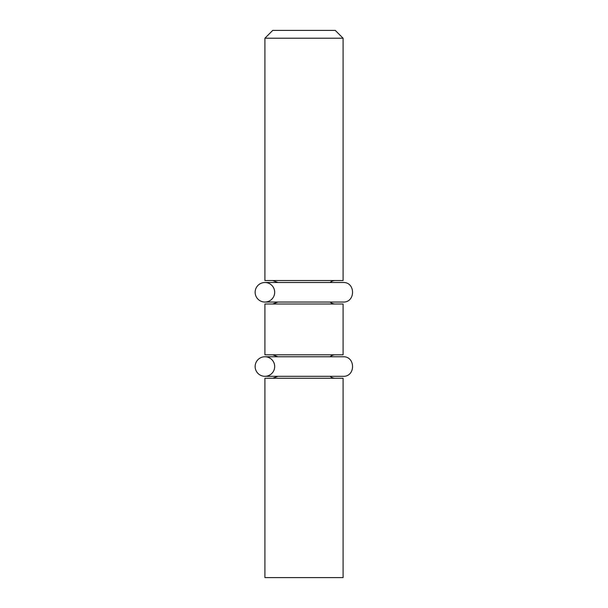 <?xml version="1.0" encoding="UTF-8"?>
<svg xmlns="http://www.w3.org/2000/svg" width="608" height="608" viewBox="0 0 608 608"><rect width="100%" height="100%" fill="white"/><g stroke="black" fill="none" stroke-linecap="round" stroke-linejoin="round"><path stroke-width="0.91" d="M335.266 30.4L272.734 30.4L264.913 38.22L343.087 38.22L335.266 30.4M264.913 38.22L264.913 280.546L343.087 280.546L343.087 38.22M335.266 280.546A7.82 7.82 0 0 0 330.098 282.5M330.098 302.047A7.82 7.82 0 0 0 335.266 304M343.087 304L264.913 304L264.913 354.814L343.087 354.814L343.087 304M335.266 354.814A7.82 7.82 0 0 0 330.098 356.767M330.098 376.306A7.82 7.82 0 0 0 335.266 378.26M343.087 378.26L264.913 378.26L264.913 577.6L343.087 577.6L343.087 378.26M274.687 366.54A9.774 9.774 0 0 1 260.026 374.999A9.774 9.774 0 0 1 260.026 358.074A9.774 9.774 0 0 1 274.687 366.54M274.687 292.273A9.774 9.774 0 0 1 260.026 300.74A9.774 9.774 0 0 1 260.026 283.814A9.774 9.774 0 0 1 274.687 292.273M277.902 282.5L272.734 280.546M277.902 302.047L272.734 304M277.902 356.767L272.734 354.814M277.902 376.306L272.734 378.26M343.079 376.306L343.087 376.306C355.695 376.914 355.695 356.159 343.087 356.767L343.079 356.767M343.087 356.767L264.913 356.767M264.913 376.306L343.087 376.306M343.079 302.047L343.087 302.047C355.695 302.647 355.695 281.899 343.087 282.5L343.079 282.5M343.087 282.5L264.913 282.5M264.913 302.047L343.087 302.047"/></g></svg>

